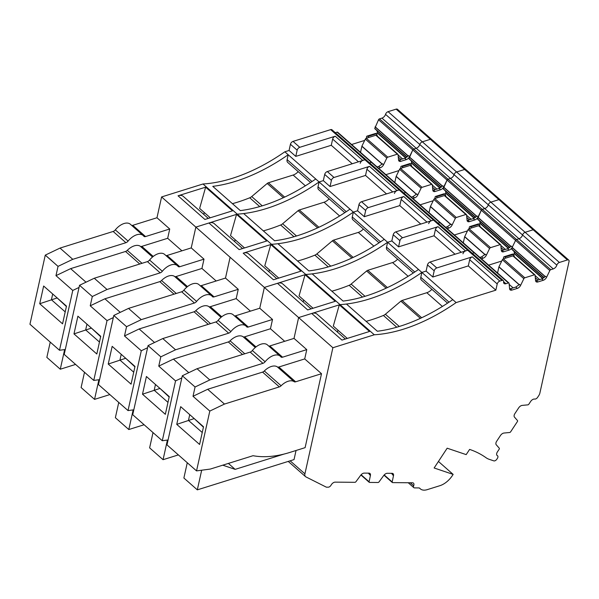 <?xml version="1.0" encoding="UTF-8"?>
<svg xmlns="http://www.w3.org/2000/svg" width="599" height="599" viewBox="0 0 599 599"><rect width="100%" height="100%" fill="white"/><g stroke="black" fill="none" stroke-linecap="round" stroke-linejoin="round"><path stroke-width="0.9" d="M169.165 397.017L159.648 388.145M142.495 394.209L146.418 376.501L169.255 396.605L165.331 414.321L142.495 394.209L159.559 388.556M155.478 384.476L154.198 390.234L167.982 402.363M148.05 345.608L132.723 414.725L162.284 440.744L175.552 380.912L158.757 366.124L160.817 356.839L175.552 349.794L162.786 338.562L152.446 343.504L148.05 345.608L160.817 356.839M168.072 439.966L162.284 440.744M244.789 353.784L230.068 340.816A3.295 1.902 -48.6 0 1 228.301 341.947L242.543 354.488M230.068 340.816A13.163 7.615 -48.6 0 1 243.089 336.743A3.295 1.902 -48.6 0 0 244.579 336.855L270.449 328.761L284.697 341.303M272.515 319.462L248.308 327.039L235.549 315.8L259.749 308.23L272.515 319.462L270.449 328.761M248.308 327.039A3.295 1.902 -48.6 0 1 246.721 326.852A3.295 1.902 -48.6 0 1 246.563 326.672A13.163 7.615 -48.6 0 0 245.927 325.976L233.161 314.745A13.163 7.615 -48.6 0 0 218.103 320.353A3.295 1.902 -48.6 0 1 215.932 321.94L162.786 338.562M175.552 349.794L228.691 333.171A3.295 1.902 -48.6 0 0 230.87 331.584A13.163 7.615 -48.6 0 1 245.927 325.976M158.757 366.124L173.411 359.115L228.301 341.947M173.411 359.115L188.797 372.66M175.552 380.912L181.834 377.902M303.648 299.994L303.214 301.956M369.149 473.15L369.343 474.453L370.422 475.396A3.841 2.224 131.4 0 0 369.987 473.495A3.841 2.224 131.4 0 0 368.977 473.143L364.199 473.105A3.841 2.224 131.4 0 0 360.65 475.321L355.971 481.671A1.101 0.636 131.4 0 1 354.952 482.307L335.118 482.143A3.841 2.224 131.4 0 0 331.105 485.085A2.74 1.587 131.4 0 1 328.237 487.189L326.35 487.174L305.924 476.901A5.488 3.175 -48.6 0 1 305.527 476.639A5.488 3.175 -48.6 0 1 304.921 473.839L332.879 347.734L374.285 334.781A164.583 95.211 -48.6 0 0 456.131 302.585L418.514 269.468A164.583 95.211 -48.6 0 1 343.092 301.08L312.191 273.878A164.583 95.211 -48.6 0 1 305.767 274.462L305.048 274.694L299.043 295.936L313.037 308.26M305.048 274.694L335.275 301.304L307.691 309.93L277.464 283.32L264.361 287.415L259.749 308.23L264.361 287.415L230.106 257.256L225.494 278.071L238.252 289.31L236.193 298.602L250.434 311.143M332.879 347.734L298.624 317.575L294.012 338.39L306.77 349.621L282.571 357.191L269.805 345.96L294.012 338.39L298.624 317.575L264.361 287.415L305.767 274.462L374.285 334.781M298.624 317.575L340.03 304.621L339.304 304.854L369.531 331.464L341.947 340.09L311.72 313.479L298.624 317.575M447.58 303.146L421.397 280.092A5.488 3.175 -48.6 0 1 420.798 277.3L421.876 272.425L426.099 271.107L421.876 272.425A164.583 95.211 -48.6 0 1 340.03 304.621A164.583 95.211 -48.6 0 0 346.447 304.037L377.348 331.24A164.583 95.211 -48.6 0 0 452.777 299.627M397.631 259.172A8.775 5.077 -48.6 0 1 392.555 262.564L367.808 270.306A2.74 1.587 -48.6 0 0 366.618 270.995L351.126 284.083A5.488 3.175 -48.6 0 1 349.15 285.304A164.583 95.211 -48.6 0 1 331.861 291.189M413.317 272.987L387.134 249.933A5.488 3.175 -48.6 0 1 386.535 247.14L387.613 242.266L384.259 239.315A164.583 95.211 -48.6 0 1 308.829 270.92L277.929 243.718A164.583 95.211 -48.6 0 1 271.512 244.31L305.767 274.462A164.583 95.211 -48.6 0 0 387.613 242.266L391.843 240.948L398.56 246.863L434.05 235.759L435.421 229.559A2.74 1.587 -48.6 0 1 438.026 226.684L402.535 237.788L395.819 231.873A2.74 1.587 -48.6 0 0 393.214 234.748L391.843 240.948L387.613 242.266L418.514 269.468M455.03 254.231L434.05 235.759M393.214 234.748L399.93 240.663L398.56 246.863M399.93 240.663A2.74 1.587 -48.6 0 1 402.535 237.788M435.091 221.473A2.74 1.587 131.4 0 0 434.762 220.26A2.74 1.587 131.4 0 0 433.436 220.103L395.819 231.873M469.354 251.632A2.74 1.587 131.4 0 0 469.017 250.419A2.74 1.587 131.4 0 0 467.699 250.262L465.565 250.929L438.026 226.684M337.776 132.506A1.101 0.636 131.4 0 0 337.634 132.207L371.897 162.366A1.101 0.636 131.4 0 1 372.031 162.666A1.101 0.636 131.4 0 0 371.897 162.366L406.152 192.526A1.101 0.636 131.4 0 1 406.294 192.826A1.101 0.636 131.4 0 0 406.152 192.526L440.415 222.686A1.101 0.636 131.4 0 1 440.55 222.985A1.101 0.636 131.4 0 0 440.415 222.686L474.67 252.845A1.101 0.636 131.4 0 1 474.812 253.145A1.101 0.636 131.4 0 0 474.67 252.845A1.101 0.636 131.4 0 0 474.138 252.778L472.341 253.347L474.138 252.778L337.102 132.147L335.305 132.708M438.086 223.187L439.883 222.626A1.101 0.636 131.4 0 1 440.415 222.686A1.101 0.636 131.4 0 0 439.883 222.626L438.086 223.187M454.379 234.98L467.475 230.885M479.417 224.565A3.841 2.224 131.4 0 0 479.889 223.337L479.964 223.023A3.841 2.224 131.4 0 0 479.582 221.106L509.697 247.619M379.481 118.887L413.744 149.046A1.101 0.636 131.4 0 0 412.801 149.915L378.546 119.755A1.101 0.636 131.4 0 1 379.481 118.887L381.952 118.115L416.215 148.275A3.841 2.224 131.4 0 0 419.794 144.509A3.841 2.224 131.4 0 1 416.215 148.275L413.744 149.046L416.215 148.275L450.47 178.435A3.841 2.224 131.4 0 0 454.049 174.668A3.841 2.224 131.4 0 1 450.47 178.435L448 179.206L450.47 178.435L484.733 208.594A3.841 2.224 131.4 0 0 488.312 204.828A3.841 2.224 131.4 0 1 484.733 208.594L482.262 209.365L516.518 239.525L518.989 238.754A3.841 2.224 131.4 0 0 522.568 234.988A3.841 2.224 131.4 0 1 518.989 238.754L516.518 239.525L550.781 269.685L553.251 268.914L484.733 208.594L482.262 209.365A1.101 0.636 131.4 0 0 481.319 210.227L477.53 218.92L479.582 221.106M550.781 269.685A1.101 0.636 131.4 0 0 549.837 270.546L515.582 240.386A1.101 0.636 131.4 0 1 516.518 239.525A1.101 0.636 131.4 0 0 515.582 240.386L512.34 247.08L511.261 246.137L507.54 248.772L509.053 250.105A3.841 2.224 131.4 0 0 512.34 247.08M553.251 268.914A3.841 2.224 131.4 0 0 556.83 265.147A2.74 1.587 -48.6 0 1 559.384 262.459L567.425 259.944L533.17 229.784L430.389 139.305L422.347 141.821A2.74 1.587 -48.6 0 0 419.794 144.509L488.312 204.828A2.74 1.587 -48.6 0 1 490.866 202.14L388.085 111.669A2.74 1.587 -48.6 0 0 385.531 114.357L419.794 144.509A2.74 1.587 -48.6 0 1 422.347 141.821L430.389 139.305A2.74 1.587 -48.6 0 1 431.714 139.462L397.451 109.303A2.74 1.587 -48.6 0 0 396.134 109.145L388.085 111.669M556.83 265.147L522.568 234.988A2.74 1.587 -48.6 0 1 525.121 232.3L533.17 229.784A2.74 1.587 -48.6 0 1 534.488 229.941L500.232 199.781A2.74 1.587 -48.6 0 0 498.907 199.624L490.866 202.14A2.74 1.587 -48.6 0 0 488.312 204.828L522.568 234.988A2.74 1.587 -48.6 0 1 525.121 232.3L490.866 202.14L498.907 199.624A2.74 1.587 -48.6 0 1 500.232 199.781L431.714 139.462A2.74 1.587 -48.6 0 0 430.389 139.305L396.134 109.145M235.549 315.8A3.295 1.902 -48.6 0 1 234.434 315.868M277.464 283.32A10.969 6.349 -48.6 0 1 282.75 283.941L311.068 308.874M153.015 432.583L149.623 447.865L163.063 459.695L167.413 440.055M178.375 454.903L163.063 459.695M462.967 253.804A2.74 1.587 -48.6 0 1 465.565 250.929M479.874 257.428L481.551 256.904L485.28 254.261L486.351 255.211L489.6 248.518A1.101 0.636 131.4 0 1 490.536 247.649L469.039 228.728A1.101 0.636 131.4 0 0 468.104 229.589L464.644 236.762L463.297 242.835M501.341 250.614L507.54 248.772M479.297 226.093A1.101 0.636 131.4 0 0 479.155 225.793A1.101 0.636 131.4 0 0 478.631 225.733L469.039 228.728M480.151 226.669A16.458 9.719 -107.4 0 1 479.881 225.718L479.799 225.396A1.647 0.973 -107.4 0 0 479.133 224.243L470.679 226.886A1.647 0.973 72.6 0 1 471.338 228.009M470.679 226.886L479.065 224.183A1.647 0.973 -107.4 0 0 478.279 223.944L469.826 226.587A1.647 0.973 72.6 0 1 470.612 226.826M469.429 228.608L469.354 228.331A1.647 0.973 72.6 0 1 469.826 226.587M501.303 250.247L501.677 250.577M479.155 225.793L500.652 244.714A1.101 0.636 131.4 0 1 500.794 245.013L501.333 250.524A3.841 2.224 131.4 0 0 501.82 251.565A3.841 2.224 131.4 0 0 503.669 251.782L509.053 250.105M500.652 244.714A1.101 0.636 131.4 0 0 500.128 244.654L490.536 247.649M481.386 258.753L483.064 258.229A3.841 2.224 131.4 0 0 486.351 255.211M134.91 366.858L125.386 357.985M108.232 364.05L112.163 346.342L135 366.446L131.076 384.161L108.232 364.05L125.296 358.397M121.215 354.316L119.942 360.074L133.727 372.204M113.788 315.448L98.468 384.565L128.021 410.585L141.289 350.752L124.495 335.964L126.554 326.68L141.289 319.641L128.523 308.403L113.788 315.448L126.554 326.68M133.817 409.806L128.021 410.585M210.534 323.625L195.806 310.664A3.295 1.902 -48.6 0 1 194.039 311.787L208.287 324.329M195.806 310.664A13.163 7.615 -48.6 0 1 208.826 306.591A3.295 1.902 -48.6 0 0 210.316 306.695L236.193 298.602M238.252 289.31L214.053 296.879A3.295 1.902 -48.6 0 1 212.465 296.692A3.295 1.902 -48.6 0 1 212.308 296.52A13.163 7.615 -48.6 0 0 211.664 295.816L198.905 284.585A13.163 7.615 -48.6 0 0 183.848 290.193A3.295 1.902 -48.6 0 1 181.669 291.78L128.523 308.403M141.289 319.641L194.435 303.012A3.295 1.902 -48.6 0 0 196.607 301.424A13.163 7.615 -48.6 0 1 211.664 295.816M124.495 335.964L139.155 328.963L194.039 311.787M139.155 328.963L154.542 342.501M141.289 350.752L147.579 347.742M269.393 269.835L268.951 271.796M276.813 278.715L248.488 253.781A10.969 6.349 -48.6 0 0 243.201 253.16L271.512 244.31L270.785 244.534L264.78 265.776L278.782 278.101M270.785 244.534L301.012 271.145L273.429 279.77L243.201 253.16M363.368 229.013A8.775 5.077 -48.6 0 1 358.292 232.405L333.553 240.147A2.74 1.587 -48.6 0 0 332.355 240.835L316.864 253.924A5.488 3.175 -48.6 0 1 314.887 255.152A164.583 95.211 -48.6 0 1 297.598 261.029M379.062 242.827L352.878 219.781A5.488 3.175 -48.6 0 1 352.279 216.98L353.358 212.113L349.996 209.156A164.583 95.211 -48.6 0 1 274.574 240.761L243.673 213.558A164.583 95.211 -48.6 0 1 237.249 214.15L271.512 244.31A164.583 95.211 -48.6 0 0 353.358 212.113L357.581 210.788L364.297 216.703L399.788 205.599L401.165 199.4A2.74 1.587 -48.6 0 1 403.771 196.524L368.28 207.628L361.556 201.713A2.74 1.587 -48.6 0 0 358.958 204.588L357.581 210.788L353.358 212.113L384.259 239.315M420.768 224.071L399.788 205.599M358.958 204.588L365.675 210.504L364.297 216.703M365.675 210.504A2.74 1.587 -48.6 0 1 368.28 207.628M400.836 191.321A2.74 1.587 131.4 0 0 400.499 190.1A2.74 1.587 131.4 0 0 399.181 189.943L361.556 201.713M366.573 161.161A2.74 1.587 131.4 0 0 366.244 159.94L434.762 220.26A2.74 1.587 131.4 0 0 433.436 220.103L431.31 220.769L403.771 196.524M403.823 193.028L405.62 192.466A1.101 0.636 131.4 0 1 406.152 192.526A1.101 0.636 131.4 0 0 405.62 192.466L403.823 193.028M420.124 204.821L433.212 200.725M445.162 194.405A3.841 2.224 131.4 0 0 445.634 193.178L445.701 192.863A3.841 2.224 131.4 0 0 445.319 190.946L475.441 217.459M544.049 277.704L511.846 249.349L512.175 247.417L515.582 240.386L481.319 210.227A1.101 0.636 131.4 0 1 482.262 209.365L448 179.206A1.101 0.636 131.4 0 0 447.064 180.067L412.801 149.915A1.101 0.636 131.4 0 1 413.744 149.046L448 179.206A1.101 0.636 131.4 0 0 447.064 180.067L443.267 188.76L445.319 190.946M410.779 165.773A1.101 0.636 131.4 0 0 410.644 165.474L432.134 184.395A1.101 0.636 131.4 0 1 432.276 184.694L432.815 190.205A3.841 2.224 131.4 0 0 433.302 191.253A3.841 2.224 131.4 0 0 435.151 191.47L440.535 189.786A3.841 2.224 131.4 0 0 443.822 186.761L447.064 180.067L481.319 210.227L478.077 216.92L476.999 215.977L473.277 218.613L474.79 219.945A3.841 2.224 131.4 0 0 478.077 216.92M454.049 174.668A2.74 1.587 -48.6 0 1 456.603 171.98L464.652 169.465A2.74 1.587 -48.6 0 1 465.97 169.622A2.74 1.587 -48.6 0 0 464.652 169.465L456.603 171.98A2.74 1.587 -48.6 0 0 454.049 174.668M214.053 296.879L201.286 285.641A3.295 1.902 -48.6 0 1 200.178 285.708M201.286 285.641L225.494 278.071L230.106 257.256L195.843 227.103L191.231 247.911L203.997 259.15L201.93 268.449L216.179 280.983M118.752 402.423L115.367 417.705L128.8 429.535L133.158 409.896M144.112 424.743L128.8 429.535M428.704 223.644A2.74 1.587 -48.6 0 1 431.31 220.769M445.619 227.268L447.296 226.744L451.017 224.101L452.095 225.052L455.337 218.358A1.101 0.636 131.4 0 1 456.281 217.497L434.784 198.569A1.101 0.636 131.4 0 0 433.841 199.437L430.381 206.603L429.041 212.675M467.085 220.454L473.277 218.613M445.042 195.933A1.101 0.636 131.4 0 0 444.9 195.633A1.101 0.636 131.4 0 0 444.368 195.573L434.784 198.569M445.896 196.509A16.458 9.719 -107.4 0 1 445.626 195.559L445.536 195.237A1.647 0.973 -107.4 0 0 444.87 194.083L436.424 196.727A1.647 0.973 72.6 0 1 437.083 197.85M436.424 196.727L444.802 194.024A1.647 0.973 -107.4 0 0 444.016 193.784L435.57 196.427A1.647 0.973 72.6 0 1 436.357 196.667M435.174 198.449L435.099 198.172A1.647 0.973 72.6 0 1 435.57 196.427M444.9 195.633L466.396 214.554A1.101 0.636 131.4 0 1 466.539 214.854L467.078 220.365A3.841 2.224 131.4 0 0 467.564 221.413A3.841 2.224 131.4 0 0 469.414 221.63L474.79 219.945M466.396 214.554A1.101 0.636 131.4 0 0 465.865 214.494L456.281 217.497M447.131 228.601L448.808 228.069A3.841 2.224 131.4 0 0 452.095 225.052M100.647 336.698L91.13 327.825M73.977 333.898L77.9 316.182L100.737 336.286L96.813 354.002L73.977 333.898L91.041 328.237M86.96 324.156L85.679 329.914L99.464 342.044M79.532 285.289L64.205 354.406L93.766 380.425L107.034 320.592L90.239 305.804L92.298 296.52L107.034 289.482L94.268 278.243L79.532 285.289L92.298 296.52M99.554 379.654L93.766 380.425M176.271 293.465L161.55 280.504A3.295 1.902 -48.6 0 1 159.783 281.635L174.024 294.169M161.55 280.504A13.163 7.615 -48.6 0 1 174.571 276.431A3.295 1.902 -48.6 0 0 176.061 276.543L201.93 268.449M203.997 259.15L179.79 266.72A3.295 1.902 -48.6 0 1 178.203 266.533A3.295 1.902 -48.6 0 1 178.045 266.36A13.163 7.615 -48.6 0 0 177.409 265.664L164.643 254.425A13.163 7.615 -48.6 0 0 149.585 260.033A3.295 1.902 -48.6 0 1 147.414 261.621L94.268 278.243M107.034 289.482L160.173 272.852A3.295 1.902 -48.6 0 0 162.351 271.265A13.163 7.615 -48.6 0 1 177.409 265.664M90.239 305.804L104.892 298.804L159.783 281.635M104.892 298.804L120.279 312.341M107.034 320.592L113.316 317.59M235.13 239.675L234.696 241.637M366.244 159.94A2.74 1.587 131.4 0 0 364.918 159.791A2.74 1.587 131.4 0 1 366.244 159.94L331.981 129.781A2.74 1.587 131.4 0 0 330.663 129.631L293.038 141.394A2.74 1.587 -48.6 0 0 290.44 144.269L289.062 150.469L284.839 151.794A164.583 95.211 -48.6 0 1 209.41 183.399A164.583 95.211 -48.6 0 1 202.994 183.99L237.249 214.15L236.53 214.375L230.525 235.617L244.519 247.941M236.53 214.375L266.757 240.985L239.173 249.611L208.946 223L195.843 227.103L161.588 196.944L156.975 217.751L169.734 228.99L167.675 238.29L181.916 250.824M329.113 198.853A8.775 5.077 -48.6 0 1 324.037 202.245L299.29 209.987A2.74 1.587 -48.6 0 0 298.1 210.676L282.608 223.764A5.488 3.175 -48.6 0 1 280.632 224.992A164.583 95.211 -48.6 0 1 263.343 230.87M344.799 212.667L318.616 189.621A5.488 3.175 -48.6 0 1 318.017 186.821L319.095 181.954L315.74 178.996A164.583 95.211 -48.6 0 1 240.311 210.601L212.772 186.356A164.583 95.211 -48.6 0 0 288.194 154.752L315.74 178.996M330.663 129.631L364.918 159.791L327.301 171.554A2.74 1.587 -48.6 0 0 324.695 174.429L323.325 180.628L319.095 181.954L349.996 209.156M386.512 193.911L365.532 175.44L330.042 186.544L323.325 180.628L319.095 181.954A164.583 95.211 -48.6 0 1 237.249 214.15L195.843 227.103L191.231 247.911L167.031 255.481A3.295 1.902 -48.6 0 1 165.916 255.548M324.695 174.429L331.412 180.344L330.042 186.544M331.412 180.344A2.74 1.587 -48.6 0 1 334.017 177.469L369.508 166.365A2.74 1.587 -48.6 0 0 366.902 169.24L365.532 175.44M400.499 190.1A2.74 1.587 131.4 0 0 399.181 189.943L397.047 190.609L369.508 166.365M369.568 162.868L371.365 162.307A1.101 0.636 131.4 0 1 371.897 162.366A1.101 0.636 131.4 0 0 371.365 162.307L369.568 162.868M385.861 174.668L398.956 170.573M410.899 164.253A3.841 2.224 131.4 0 0 411.371 163.018L411.446 162.711A3.841 2.224 131.4 0 0 411.064 160.787L441.178 187.3M376.524 135.614A1.101 0.636 131.4 0 0 376.382 135.314L397.878 154.243A1.101 0.636 131.4 0 1 398.021 154.535L398.56 160.045A3.841 2.224 131.4 0 0 399.046 161.094A3.841 2.224 131.4 0 0 400.896 161.311L406.272 159.626A3.841 2.224 131.4 0 0 409.559 156.609L412.801 149.915L409.012 158.6L411.064 160.787M208.946 223A10.969 6.349 -48.6 0 1 214.232 223.622L242.55 248.555M84.496 372.264L81.105 387.546L94.545 399.376L98.895 379.736M109.857 394.584L94.545 399.376M394.449 193.484A2.74 1.587 -48.6 0 1 397.047 190.609M411.356 197.108L413.033 196.584L416.762 193.949L417.832 194.892L421.082 188.198A1.101 0.636 131.4 0 1 422.018 187.337L400.521 168.409A1.101 0.636 131.4 0 0 399.585 169.277L396.126 176.443L394.778 182.515M432.822 190.295L439.022 188.453L442.743 185.817L443.822 186.761M410.644 165.474A1.101 0.636 131.4 0 0 410.113 165.414L400.521 168.409M411.633 166.35A16.458 9.719 -107.4 0 1 411.363 165.399L411.281 165.077A1.647 0.973 -107.4 0 0 410.615 163.924L402.161 166.567A1.647 0.973 72.6 0 1 402.82 167.69M402.161 166.567L410.547 163.864A1.647 0.973 -107.4 0 0 409.761 163.624L401.308 166.267A1.647 0.973 72.6 0 1 402.094 166.507M400.911 168.289L400.836 168.012A1.647 0.973 72.6 0 1 401.308 166.267M432.785 189.935L433.159 190.257M432.134 184.395A1.101 0.636 131.4 0 0 431.609 184.335L422.018 187.337M412.868 198.441L414.545 197.917A3.841 2.224 131.4 0 0 417.832 194.892M66.392 306.538L56.868 297.673M39.714 303.738L43.645 286.023L66.482 306.126L62.558 323.842L39.714 303.738L56.778 298.077M52.697 293.997L51.424 299.755L65.209 311.884M45.269 255.129L29.95 324.246L59.503 350.265L72.771 290.433L55.977 275.652L58.036 266.368L72.771 259.322L60.005 248.083L45.269 255.129L58.036 266.368M65.298 349.494L59.503 350.265M142.015 263.305L127.288 250.345A3.295 1.902 -48.6 0 1 125.52 251.475L139.769 264.009M127.288 250.345A13.163 7.615 -48.6 0 1 140.308 246.271A3.295 1.902 -48.6 0 0 141.798 246.384L167.675 238.29M169.734 228.99L145.535 236.56A3.295 1.902 -48.6 0 1 143.947 236.373A3.295 1.902 -48.6 0 1 143.79 236.201A13.163 7.615 -48.6 0 0 143.146 235.504L130.387 224.266A13.163 7.615 -48.6 0 0 115.33 229.874A3.295 1.902 -48.6 0 1 113.151 231.461L60.005 248.083M72.771 259.322L125.917 242.7A3.295 1.902 -48.6 0 0 128.089 241.105A13.163 7.615 -48.6 0 1 143.146 235.504M55.977 275.652L70.637 268.644L125.52 251.475M70.637 268.644L86.024 282.189M72.771 290.433L79.061 287.43M204.229 212.473L203.795 214.435M208.295 218.395L183.331 196.42A10.969 6.349 -48.6 0 0 178.045 195.798L205.629 187.173L199.624 208.422L210.264 217.781M205.629 187.173L232.494 210.826L204.91 219.459L178.045 195.798M202.994 183.99L161.588 196.944M298.212 171.651A8.775 5.077 -48.6 0 1 293.136 175.043L268.389 182.785A2.74 1.587 -48.6 0 0 267.199 183.474L251.707 196.562A5.488 3.175 -48.6 0 1 249.731 197.79A164.583 95.211 -48.6 0 1 232.442 203.667M310.544 182.508L287.715 162.419A5.488 3.175 -48.6 0 1 287.116 159.619L288.194 154.752L284.839 151.794M289.062 150.469L295.779 156.384L331.269 145.28L332.647 139.08A2.74 1.587 -48.6 0 1 335.253 136.213L299.762 147.309L293.038 141.394M352.249 163.752L331.269 145.28M290.44 144.269L297.156 150.184L295.779 156.384M297.156 150.184A2.74 1.587 -48.6 0 1 299.762 147.309M434.762 220.26L469.017 250.419A2.74 1.587 131.4 0 0 467.699 250.262L364.918 159.791L362.792 160.457L335.253 136.213M337.634 132.207A1.101 0.636 131.4 0 0 337.102 132.147M351.606 144.509L364.694 140.413M376.644 134.094A3.841 2.224 131.4 0 0 377.115 132.858L377.183 132.551A3.841 2.224 131.4 0 0 376.801 130.627L406.923 157.14M378.546 119.755L374.749 128.441L376.801 130.627M381.952 118.115A3.841 2.224 131.4 0 0 385.531 114.357M145.535 236.56L132.768 225.321A3.295 1.902 -48.6 0 1 131.66 225.389M132.768 225.321L156.975 217.751M50.241 342.104L46.849 357.386L60.282 369.216L64.64 349.584M75.594 364.424L60.282 369.216M360.186 163.332A2.74 1.587 -48.6 0 1 362.792 160.457M377.1 166.949L378.778 166.425L382.499 163.789L383.577 164.732L386.819 158.039A1.101 0.636 131.4 0 1 387.763 157.178L366.266 138.257A1.101 0.636 131.4 0 0 365.323 139.118L361.916 146.141L360.523 152.356M398.567 160.135L404.759 158.293L408.481 155.658L409.559 156.609M376.382 135.314A1.101 0.636 131.4 0 0 375.85 135.254L366.266 138.257M377.377 136.19A16.458 9.719 -107.4 0 1 377.108 135.247L377.018 134.917A1.647 0.973 -107.4 0 0 376.352 133.764L367.906 136.407A1.647 0.973 72.6 0 1 368.565 137.538M367.906 136.407L376.284 133.704A1.647 0.973 -107.4 0 0 375.498 133.465L367.052 136.108A1.647 0.973 72.6 0 1 367.838 136.347M366.655 138.129L366.581 137.852A1.647 0.973 72.6 0 1 367.052 136.108M397.878 154.243A1.101 0.636 131.4 0 0 397.347 154.175L387.763 157.178M378.613 168.282L380.29 167.757A3.841 2.224 131.4 0 0 383.577 164.732M203.428 427.177L193.904 418.304M176.75 424.369L180.681 406.661L203.518 426.765L199.594 444.473L176.75 424.369L193.814 418.716M189.733 414.635L188.46 420.386L202.245 432.523M182.306 375.76L166.986 444.877L196.539 470.896L209.807 411.071L193.013 396.283L195.072 386.999L209.807 379.953L197.041 368.722L182.306 375.76L195.072 386.999M321.506 373.709L295.629 381.803A3.295 1.902 131.4 0 1 294.139 381.69A13.163 7.615 131.4 0 0 281.118 385.763L264.324 370.976A13.163 7.615 -48.6 0 1 277.344 366.902A3.295 1.902 -48.6 0 0 278.834 367.015L304.711 358.921L321.506 373.709L305.108 447.655L289.796 452.447A120.691 69.821 131.4 0 1 253.033 455.704L210.331 469.062L196.539 470.896M264.324 370.976A3.295 1.902 -48.6 0 1 262.557 372.106L279.351 386.894L224.468 404.063L207.673 389.275L262.557 372.106M306.77 349.621L304.711 358.921M282.571 357.191A3.295 1.902 -48.6 0 1 280.983 357.011A3.295 1.902 -48.6 0 1 280.826 356.832A13.163 7.615 -48.6 0 0 280.182 356.135L267.424 344.904A13.163 7.615 -48.6 0 0 252.366 350.505A3.295 1.902 -48.6 0 1 250.187 352.092L197.041 368.722M209.807 379.953L262.954 363.331A3.295 1.902 -48.6 0 0 265.125 361.744A13.163 7.615 -48.6 0 1 280.182 356.135M193.013 396.283L207.673 389.275M209.807 411.071L224.468 404.063M279.351 386.894A3.295 1.902 131.4 0 0 281.118 385.763M337.911 330.154L337.469 332.116M339.304 304.854L333.299 326.096L347.3 338.42M431.886 289.332A8.775 5.077 -48.6 0 1 426.81 292.724L402.064 300.466A2.74 1.587 -48.6 0 0 400.873 301.155L385.382 314.243A5.488 3.175 -48.6 0 1 383.405 315.463A164.583 95.211 -48.6 0 1 366.116 321.349M456.131 302.585L495.852 290.163L468.306 265.919L432.815 277.023L426.099 271.107L427.476 264.908A2.74 1.587 -48.6 0 1 430.075 262.033L467.699 250.262L501.955 280.422L499.828 281.088L472.289 256.844L436.798 267.948L430.075 262.033M427.476 264.908L434.193 270.823L432.815 277.023M434.193 270.823A2.74 1.587 -48.6 0 1 436.798 267.948M503.624 281.687L505.93 283.716A3.841 2.224 131.4 0 1 504.081 283.499A3.841 2.224 131.4 0 1 503.609 281.792A2.74 1.587 131.4 0 0 503.28 280.579A2.74 1.587 131.4 0 0 501.955 280.422M505.93 283.716L508.401 282.938L474.138 252.778A1.101 0.636 131.4 0 1 474.67 252.845L508.933 283.005A1.101 0.636 131.4 0 0 508.401 282.938M509.622 288.898L510.438 288.74L511.943 290.073A3.841 2.224 131.4 0 1 510.093 289.856A3.841 2.224 131.4 0 1 509.607 288.808L509.068 283.297A1.101 0.636 131.4 0 0 508.933 283.005M488.642 265.14L501.73 261.044M513.672 254.725A3.841 2.224 131.4 0 0 514.152 253.497L514.219 253.182A3.841 2.224 131.4 0 0 513.837 251.266L543.959 277.779M511.846 249.349L513.837 251.266M549.837 270.546L546.595 277.24L545.517 276.296L541.796 278.932L543.308 280.265A3.841 2.224 131.4 0 0 546.595 277.24M567.425 259.944A2.74 1.587 -48.6 0 1 568.75 260.101L534.488 229.941A2.74 1.587 -48.6 0 0 533.17 229.784L525.121 232.3L559.384 262.459M568.75 260.101A2.74 1.587 -48.6 0 1 569.05 261.493L539.864 393.146A5.488 3.175 -48.6 0 1 538.808 395.542L537.632 397.317A2.74 1.587 131.4 0 1 534.705 399.069A3.841 2.224 131.4 0 0 530.609 401.517L528.872 404.145A1.101 0.636 131.4 0 1 527.869 404.857L522.178 405.396A3.841 2.224 131.4 0 0 518.674 407.867L514.9 413.595A3.841 2.224 131.4 0 0 514.466 417.099L517.506 420.588A1.101 0.636 131.4 0 1 517.379 421.591L510.655 431.797A1.101 0.636 131.4 0 1 509.652 432.5L503.961 433.04A3.841 2.224 131.4 0 0 500.457 435.518L496.683 441.238A3.841 2.224 131.4 0 0 496.242 444.75L499.281 448.239A1.101 0.636 131.4 0 1 499.154 449.243L497.425 451.871A3.841 2.224 131.4 0 0 497.103 455.502A3.841 2.224 131.4 0 0 497.387 455.689A2.74 1.587 -48.6 0 1 497.597 455.824A2.74 1.587 -48.6 0 1 497.365 458.422L496.878 459.156A2.74 1.587 -48.6 0 1 493.816 460.871L489.143 459.298A32.915 19.041 -48.6 0 1 486.059 457.733A175.552 101.56 -48.6 0 0 485.894 457.614A175.552 101.56 -48.6 0 0 469.616 449.407L466.179 454.619L447.168 448.202L434.133 467.984L453.144 474.401L452.342 475.613A16.458 9.524 -48.6 0 1 439.891 485.692L427.214 489.653A14.264 8.251 -48.6 0 1 420.341 488.851A14.264 8.251 -48.6 0 1 419.854 488.35L419.614 488.133M438.431 461.455L453.144 474.401M370.422 475.396L369.104 481.783A1.101 0.636 131.4 0 0 369.231 482.322A1.101 0.636 131.4 0 0 369.523 482.427L378.036 482.495A1.101 0.636 131.4 0 0 379.055 481.866L383.727 475.509A3.841 2.224 131.4 0 1 387.283 473.292L392.06 473.33A3.841 2.224 131.4 0 1 393.071 473.682A3.841 2.224 131.4 0 1 393.506 475.591L392.188 481.97A1.101 0.636 131.4 0 0 392.315 482.517A1.101 0.636 131.4 0 0 392.607 482.614L412.441 482.779A3.841 2.224 131.4 0 1 413.452 483.131A3.841 2.224 131.4 0 1 413.662 485.767A2.74 1.587 -48.6 0 0 413.812 487.646A2.74 1.587 -48.6 0 0 414.538 487.893L418.873 487.93A3.295 1.902 -48.6 0 1 419.742 488.23A3.295 1.902 -48.6 0 1 419.854 488.35M269.805 345.96A3.295 1.902 -48.6 0 1 268.696 346.02M311.72 313.479A10.969 6.349 -48.6 0 1 317.006 314.101L345.331 339.034M187.27 462.742L183.886 478.024L197.318 489.855L201.676 470.215M284.083 454.057L235.145 469.369L222.738 465.176M296.048 450.485L294.034 459.598L197.318 489.855M499.828 281.088A2.74 1.587 -48.6 0 0 497.222 283.963L495.852 290.163M468.306 265.919L469.683 259.719A2.74 1.587 -48.6 0 1 472.289 256.844M510.438 288.74L515.814 287.063L519.535 284.42L520.613 285.371L523.855 278.677A1.101 0.636 131.4 0 1 524.799 277.809L503.302 258.888A1.101 0.636 131.4 0 0 502.359 259.749L498.9 266.922L497.559 272.994M535.603 280.774L541.796 278.932M513.56 256.252A1.101 0.636 131.4 0 0 513.418 255.953A1.101 0.636 131.4 0 0 512.886 255.885L503.302 258.888M514.414 256.829A16.458 9.719 -107.4 0 1 514.144 255.878L514.054 255.556A1.647 0.973 -107.4 0 0 513.388 254.403L504.942 257.046A1.647 0.973 72.6 0 1 505.601 258.169M504.942 257.046L513.321 254.343A1.647 0.973 -107.4 0 0 512.534 254.096L504.088 256.739A1.647 0.973 72.6 0 1 504.875 256.986M503.692 258.768L503.617 258.491A1.647 0.973 72.6 0 1 504.088 256.739M393.506 475.591L392.427 474.64L392.233 473.337M235.145 469.369L228.384 463.416M513.418 255.953L534.914 274.874A1.101 0.636 131.4 0 1 535.057 275.173L535.588 280.684A3.841 2.224 131.4 0 0 536.083 281.725A3.841 2.224 131.4 0 0 537.932 281.942L543.308 280.265M534.914 274.874A1.101 0.636 131.4 0 0 534.383 274.814L524.799 277.809M511.943 290.073L517.326 288.389A3.841 2.224 131.4 0 0 520.613 285.371M362.507 297.067L349.15 285.304M365.023 296.318L351.126 284.083M366.618 270.995L386.145 288.186M387.433 287.58L367.808 270.306M392.555 262.564L408.144 276.289M414.793 272.013L386.535 247.14M501.041 247.574L503.752 249.955M505.399 249.439L500.831 245.425M479.889 223.337L508.394 248.428M508.656 248.286L479.964 223.023M509.794 247.544L477.583 219.189M477.53 218.92L509.929 247.439M510.932 246.511L477.867 217.4M477.92 217.257L511.029 246.406M228.691 333.171L215.932 321.94M230.87 331.584L218.103 320.353M244.579 336.855L256.005 346.918M255.294 347.495L243.089 336.743M461.237 252.284L435.421 229.559M503.669 251.782L502.157 250.457M478.631 225.733L500.128 244.654M468.104 229.589L489.6 248.518M485.048 254.538L464.697 236.62M481.551 256.904L483.064 258.229M484.95 254.642L464.644 236.762M479.881 225.718L479.29 225.905M478.856 225.688L479.799 225.396M328.245 266.907L314.887 255.152M330.768 266.158L316.864 253.924M332.355 240.835L351.883 258.027M353.17 257.42L333.553 240.147M358.292 232.405L373.881 246.129M380.53 241.854L352.279 216.98M466.786 217.415L469.496 219.796M471.136 219.286L466.576 215.266M445.634 193.178L474.131 218.268M474.401 218.126L445.701 192.863M475.531 217.392L443.327 189.029M443.267 188.76L475.673 217.28M476.677 216.351L443.604 187.24M443.657 187.098L476.774 216.246M194.435 303.012L181.669 291.78M196.607 301.424L183.848 290.193M210.316 306.695L221.742 316.759M221.038 317.335L208.826 306.591M426.982 222.124L401.165 199.4M469.414 221.63L467.901 220.297M444.368 195.573L465.865 214.494M433.841 199.437L455.337 218.358M450.785 224.378L430.434 206.46M447.296 226.744L448.808 228.069M450.695 224.483L430.381 206.603M445.626 195.559L445.027 195.746M444.593 195.536L445.536 195.237M293.989 236.747L280.632 224.992M296.505 235.999L282.608 223.764M298.1 210.676L317.627 227.867M318.915 227.261L299.29 209.987M324.037 202.245L339.626 215.969M346.274 211.694L318.017 186.821M334.017 177.469L327.301 171.554M432.523 187.255L435.233 189.636M436.881 189.127L432.313 185.106M411.371 163.018L439.876 188.108M440.138 187.966L411.446 162.711M441.276 187.232L409.065 158.877M409.012 158.6L441.411 187.12M442.414 186.192L409.349 157.08M409.402 156.938L442.511 186.087M160.173 272.852L147.414 261.621M162.351 271.265L149.585 260.033M179.79 266.72L167.031 255.481M176.061 276.543L187.487 286.599M186.776 287.176L174.571 276.431M392.719 191.965L366.902 169.24M439.022 188.453L440.535 189.786M435.151 191.47L433.639 190.138M410.113 165.414L431.609 184.335M399.585 169.277L421.082 188.198M416.53 194.218L396.179 176.301M413.033 196.584L414.545 197.917M416.432 194.323L396.126 176.443M411.363 165.399L410.772 165.586M410.337 165.376L411.281 165.077M259.726 206.588L249.731 197.79M262.25 205.846L251.707 196.562M267.199 183.474L283.364 197.707M284.66 197.108L268.389 182.785M293.136 175.043L305.363 185.81M312.012 181.534L287.116 159.619M398.268 157.095L400.978 159.484M402.618 158.967L398.058 154.946M377.115 132.858L405.613 157.949M405.882 157.814L377.183 132.551M407.021 157.073L374.809 128.718M374.749 128.441L407.155 156.968M408.159 156.04L375.086 126.921M375.139 126.778L408.256 155.935M125.917 242.7L113.151 231.461M128.089 241.105L115.33 229.874M141.798 246.384L153.224 256.439M152.52 257.016L140.308 246.271M358.464 161.812L332.647 139.08M404.759 158.293L406.272 159.626M400.896 161.311L399.383 159.978M375.85 135.254L397.347 154.175M365.323 139.118L386.819 158.039M382.267 164.059L361.916 146.141M378.778 166.425L380.29 167.757M382.177 164.163L361.863 146.291M377.108 135.247L376.509 135.426M376.075 135.217L377.018 134.917M396.763 327.226L383.405 315.463M399.286 326.477L385.382 314.243M400.873 301.155L420.401 318.346M421.689 317.74L402.064 300.466M426.81 292.724L442.399 306.448M449.048 302.173L420.798 277.3M535.304 277.734L538.014 280.115M539.654 279.598L535.094 275.585M514.152 253.497L542.649 278.58M542.919 278.445L514.219 253.182M511.786 249.079L544.192 277.599M545.195 276.671L512.123 247.559M512.175 247.417L545.292 276.566M496.878 455.24L497.387 455.689M413.662 485.767L410.248 482.757M384.199 474.94L392.188 481.97M392.42 474.251L391.364 473.33M391.574 473.33L392.397 474.049M361.115 474.745L369.104 481.783M369.336 474.064L368.28 473.135M368.49 473.143L369.313 473.861M304.921 473.839L290.133 460.818M262.954 363.331L250.187 352.092M265.125 361.744L252.366 350.505M278.834 367.015L295.629 381.803M294.139 381.69L277.344 366.902M497.222 283.963L469.683 259.719M537.932 281.942L536.419 280.617M512.886 255.885L534.383 274.814M502.359 259.749L523.855 278.677M519.303 284.697L498.952 266.78M515.814 287.063L517.326 288.389M510.063 288.838L509.569 288.404M509.18 284.405L513.141 287.894M519.213 284.802L498.9 266.922M514.144 255.878L513.545 256.065M513.111 255.848L514.054 255.556M469.017 250.419L503.28 280.579M497.597 455.824L496.818 455.143M420.341 488.851L419.42 488.035M413.812 487.646L408.241 482.742M383.989 475.179L392.315 482.517M360.905 474.992L369.231 482.322M305.527 476.639L288.231 461.41"/></g></svg>
